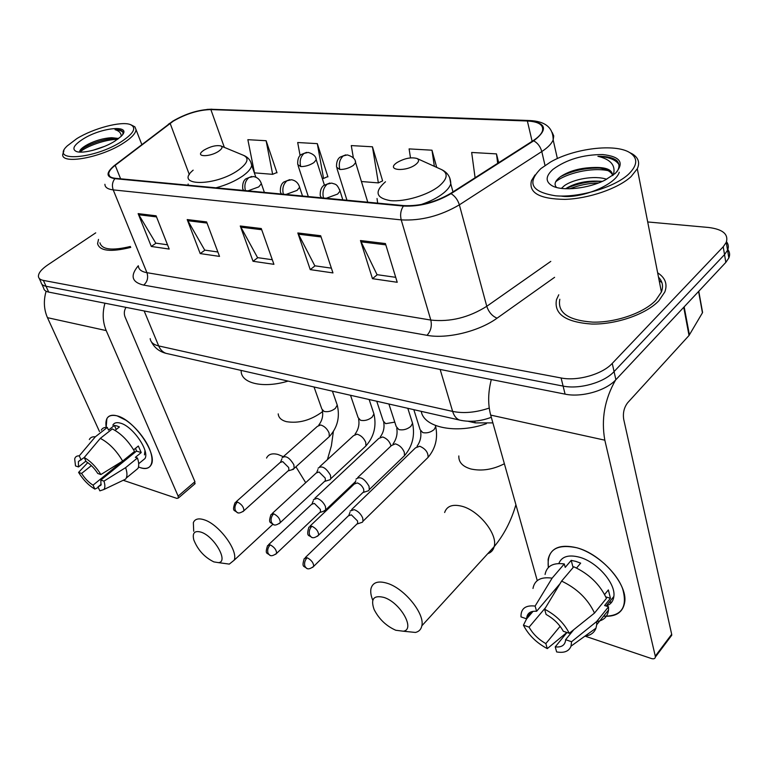 <?xml version="1.0" encoding="UTF-8"?>
<svg xmlns="http://www.w3.org/2000/svg" width="768" height="768" viewBox="0 0 768 768"><rect width="100%" height="100%" fill="white"/><g stroke="black" fill="none" stroke-linecap="round" stroke-linejoin="round"><path stroke-width="1.15" d="M492.883 422.89L475.19 422.88L467.952 421.238M41.875 284.218L43.69 288.221C44.016 290.17 45.667 291.456 48.662 292.08L565.085 394.138C581.366 397.68 606.077 390.682 615.878 379.709L725.827 262.397L728.842 257.952C730.118 254.851 729.782 252.038 727.824 249.523M41.069 282.442C41.386 284.381 43.037 285.648 46.032 286.262L563.098 386.083C579.418 389.558 604.224 382.522 614.074 371.587L724.531 254.611L727.565 250.186C728.851 247.085 728.506 244.272 726.509 241.766C728.506 244.272 728.851 247.085 727.565 250.186L724.531 254.611L614.074 371.587C604.224 382.522 579.418 389.558 563.098 386.083L46.032 286.262C43.037 285.648 41.386 284.381 41.069 282.442L39.235 278.39M98.506 239.414L97.574 243.677C99.686 251.069 110.746 252.307 130.752 247.392C110.746 252.307 99.686 251.069 97.574 243.677L98.506 239.414M558.758 294.787L556.483 299.683C553.824 314.016 565.536 322.138 591.619 324.038C616.109 324.653 645.984 314.323 658.81 300.816L664.829 291.955C667.68 284.15 665.28 277.757 657.638 272.794C665.28 277.757 667.68 284.15 664.829 291.955L658.81 300.816C645.984 314.323 616.109 324.653 591.619 324.038C565.536 322.138 553.824 314.016 556.483 299.683L558.758 294.787M173.251 121.162C186.058 113.76 198.605 109.901 210.874 109.584L527.366 120.998C539.088 121.69 544.07 125.146 542.314 131.357C541.075 134.41 537.994 137.53 533.069 140.707L450.413 193.517C435.293 202.282 419.808 206.314 403.939 205.613L115.402 178.31C110.957 177.84 108.73 176.362 108.701 173.885C108.826 171.418 110.995 168.566 115.19 165.322L173.251 121.162M172.8 121.142L114.653 165.35C105.802 172.685 105.869 177.12 114.854 178.666L403.382 206.054C419.645 206.784 435.533 202.646 451.037 193.651L533.712 140.813C548.429 129.418 546.47 122.688 527.846 120.614L211.354 109.277C198.778 109.603 185.923 113.558 172.8 121.142M276.307 172.752L277.008 172.81L266.122 140.726L247.862 139.68L254.467 172.858L272.64 174.326L276.902 172.493M327.226 176.813L327.936 176.87L317.318 143.645L297.686 142.522L300.086 155.51M382.013 181.181L382.618 180.893L372.451 146.794L351.283 145.584L353.405 158.102M95.731 232.848L47.77 264.922C41.338 269.328 38.227 273.235 38.438 276.624C38.746 278.554 40.397 279.811 43.382 280.406L561.101 377.971C577.459 381.37 602.342 374.304 612.25 363.398L723.226 246.778L726.269 242.371C728.707 234.221 722.803 229.258 708.557 227.472L647.702 221.952M385.421 243.562L397.219 282.278L372.461 278.678L360.47 240.538L385.421 243.562M206.602 221.923L219.523 256.397L200.198 253.584L187.2 219.571L206.602 221.923M156.096 215.808L169.2 249.072L151.296 246.461L138.134 213.629L156.096 215.808M320.678 235.728L332.957 272.918L310.243 269.616L297.821 232.963L320.678 235.728M261.283 228.538L273.926 264.326L253.018 261.274L240.259 225.994L261.283 228.538M498.672 162.682L496.474 153.888L471.667 152.467L475.094 177.744M436.714 167.395L431.981 150.202L409.104 148.896L410.486 157.882M253.018 261.274L257.808 257.674M272.314 259.738L257.558 257.635L240.259 225.994M310.243 269.616L315.062 265.834M331.392 268.157L314.813 265.795L297.821 232.963M151.296 246.461L156.019 243.168M167.52 244.8L155.77 243.13L138.134 213.629M200.198 253.584L204.96 250.138M217.862 251.981L204.71 250.109L187.2 219.571M372.461 278.678L377.29 274.704M395.712 277.325L377.04 274.666L360.47 240.538M372.451 146.794L378.355 182.899L361.421 181.526M378.355 182.899L382.618 180.893M317.318 143.645L323.558 178.454L322.234 178.349M323.558 178.454L327.83 176.544M266.122 140.726L272.64 174.326M431.981 150.202L434.352 166.33M496.474 153.888L497.683 163.315M661.91 282.605L659.165 280.579L661.91 282.605M140.179 467.606L138.47 466.982L140.179 467.606C153.763 472.57 156.365 457.008 144.067 439.008C138.787 431.203 132.739 424.944 125.942 420.24L117.101 415.853C133.968 419.722 157.805 454.061 151.219 464.707C149.328 468.326 145.651 469.296 140.179 467.606M106.176 427.373C104.803 417.792 108.451 413.952 117.101 415.853C112.07 414.509 108.653 415.44 106.858 418.675L106.176 427.373M46.109 291.245C43.411 300.586 43.862 309.398 47.472 317.674L99.504 431.549M104.938 303.206C102.25 312.922 102.672 322.051 106.205 330.586L178.128 496.118L194.928 481.699L125.03 316.867C123.83 313.642 124.147 310.474 125.99 307.363M123.821 480.49L176.89 498.403L178.368 498.029L178.128 496.118M194.928 481.699L194.602 484.08M129.274 456.979L128.371 456.509L93.034 485.155C88.723 482.467 84.912 478.56 81.59 473.434L91.373 465.619M85.901 461.098L78.518 466.954L78.384 461.568L84.24 457.498M134.458 452.784L133.498 452.275M112.829 425.165C114.144 422.784 116.65 422.102 120.336 423.12C132.586 426.01 149.789 450.826 144.989 458.544L141.974 461.021M101.242 430.186C102.355 428.074 104.381 427.162 107.299 427.43L108.499 430.099L114.422 425.443L116.803 425.904L119.443 426.931L115.066 430.387M135.542 448.282L136.522 451.104L100.838 480.048L103.958 481.123L125.626 467.635L137.453 457.987L135.37 457.334L141.226 452.563L138.336 446.026L133.632 449.837M112.31 428.928C120.979 433.382 128.381 440.89 134.534 451.43L122.65 461.069L100.896 474.538L97.776 473.482C94.397 468.24 90.509 464.275 86.131 461.587L84.221 457.517L100.31 438.374L112.31 428.928M137.453 457.987C138.931 462.461 139.104 465.926 137.99 468.403L134.592 471.197M107.299 427.43L95.309 436.829L79.238 455.875L81.158 459.936M89.328 439.517C90.413 437.424 92.41 436.522 95.309 436.829M100.31 438.374C108.979 442.915 116.419 450.48 122.65 461.069M125.626 467.635C127.142 472.118 127.354 475.584 126.278 478.032L125.587 479.155L121.824 480.95M78.518 466.954L75.514 465.936L74.688 458.957C75.264 456.749 76.781 455.722 79.238 455.875M84.221 457.517C90.576 461.136 96.134 466.81 100.896 474.538M103.958 481.123C105.197 484.992 105.168 487.786 103.882 489.514L99.859 490.858L97.997 486.893L101.242 484.253M100.838 480.048L100.954 485.194L97.997 486.893M93.034 485.155L94.896 489.101L98.256 487.43M94.896 489.101C88.675 485.472 83.242 479.904 78.586 472.406L81.59 473.434M87.754 462.634L78.586 472.406M144.979 450.624L144.461 454.877M128.371 456.509L128.765 457.392M114.422 425.443L116.227 429.466M136.522 451.104L141.226 452.563M121.546 141.552C133.882 133.296 136.829 127.632 130.368 124.57C121.363 120.902 93.35 128.323 76.771 138.662L67.181 145.958C49.555 162.374 94.416 159.264 121.546 141.552M63.917 150.826L62.707 154.493C61.402 164.842 101.232 157.632 123.254 143.203C131.462 137.942 135.725 133.43 136.032 129.667L134.89 126.845L131.059 124.848M92.64 150.394L104.63 146.342M118.656 138.499L111.926 137.722L118.128 138.912M83.021 139.066C73.709 145.104 71.539 149.27 76.522 151.555C83.078 154.003 103.354 148.512 114.883 141.12L120.922 136.531C133.882 124.416 102.115 126.826 83.021 139.066M111.926 137.722L110.88 137.741C103.248 138.326 95.702 140.467 88.253 144.182L85.882 145.498C81.427 148.186 79.373 150.384 79.709 152.074M122.822 134.237L123.072 132.451C122.525 130.435 119.846 129.504 115.037 129.658C119.165 130.925 121.229 133.104 121.219 136.214M99.926 242.803C101.827 249.648 111.984 250.877 130.387 246.48M115.037 129.658C119.251 129.917 121.93 130.896 123.082 132.595M123.101 132.634L123.379 133.162M79.987 152.093C85.958 146.381 105.763 139.2 117.456 139.402M80.035 150.413L84.269 147.562C93.869 142.272 104.275 139.152 115.498 138.211L116.141 138.192M213.869 561.898L218.4 562.627C228.998 562.186 214.358 536.246 201.043 532.147C194.554 530.342 192.144 532.925 193.805 539.904C197.818 549.965 204.509 557.299 213.869 561.898M193.709 531.283L193.354 522.634C194.909 518.918 198.528 517.978 204.23 519.821C218.899 524.218 238.426 550.618 234.182 560.189L229.306 564.106L223.411 563.309M218.803 151.152C222.25 148.685 222.902 146.928 220.762 145.901C216.01 145.037 210.403 146.448 203.923 150.154L202.301 151.382C195.264 157.2 210.384 157.056 218.803 151.152M241.152 371.194C241.277 383.482 263.424 388.589 288.125 381.091M395.779 630.259L403.354 631.219C415.642 629.539 400.387 602.573 384.067 597.466C373.699 594.893 370.387 598.925 374.131 609.552C379.027 619.114 386.237 626.016 395.779 630.259M372.787 600.307C370.896 595.69 370.31 591.744 371.021 588.47C372.835 582.221 378.355 580.522 387.581 583.392C404.669 588.691 424.973 613.882 421.834 625.824C421.094 629.414 418.963 631.622 415.45 632.448L405.542 631.44M415.91 164.352C419.05 161.75 419.395 159.792 416.947 158.467C411.053 156.96 404.39 158.342 396.97 162.595L396.355 163.037C385.786 170.582 406.301 172.099 415.91 164.352M421.238 411.35C423.754 427.546 456.259 434.342 486.403 423.667M323.347 511.344L325.738 509.856L325.45 506.554C323.664 502.57 320.909 499.834 317.203 498.365L313.45 499.574M319.498 512.736L320.544 511.738L320.323 509.347L314.362 503.424L311.645 504.298L268.56 544.694M360.394 522.893L362.419 522.211L362.995 521.232L362.726 518.045C360.95 513.974 358.118 511.171 354.221 509.635L350.141 510.998M356.582 524.342L357.715 523.238L357.514 520.934L351.37 514.838L348.413 515.818L305.328 557.539M291.734 469.814L294.173 468.384L293.866 464.765C289.526 457.507 285.59 455.184 282.067 457.805M287.837 471.11L288.912 470.141L288.682 467.53L282.73 461.616L280.157 462.49L236.006 501.888M328.109 480.336L330.125 479.712L330.758 478.733L330.48 475.229C325.939 467.645 321.811 465.302 318.096 468.202M324.25 481.69L325.411 480.605L325.2 478.07L319.056 471.994L316.253 472.973L272.064 513.638M366.403 491.424L368.64 490.704L369.293 489.61L369.034 486.24C364.282 478.32 359.942 475.949 356.026 479.155M362.592 492.835L363.859 491.616L363.667 489.178C362.342 486.106 360.23 484.022 357.322 482.928L354.269 484.032L310.09 526.042M548.342 567.533C546.624 550.09 556.166 543.514 576.97 547.814C595.45 552.989 616.243 571.507 622.608 588.662C627.869 607.296 621.514 616.464 603.562 616.176C616.08 617.03 623.146 612.269 624.758 601.891C627.494 583.843 601.094 553.997 576.97 547.814C560.371 543.859 550.762 547.747 548.122 559.469L548.342 567.533M491.309 379.555C488.016 392.41 487.805 404.256 490.685 415.094L537.254 580.618M615.6 380.006C604.656 399.197 601.066 419.261 604.829 440.179L655.286 656.15L671.683 634.31L623.702 419.309C622.752 412.944 624.086 407.405 627.706 402.691L689.021 335.491L683.741 307.306M671.683 634.31L671.75 635.222L655.373 657.062C655.075 658.714 653.731 659.203 651.341 658.512L584.966 636.115C590.573 635.424 594.24 632.784 595.968 628.195L596.698 624.739L608.515 610.022C607.651 616.694 603.715 620.534 596.688 621.542M655.373 657.062L655.286 656.15M671.75 635.222L670.531 636.854M702.038 310.589L702.432 312.806L689.021 335.491M560.112 626.304L545.837 643.594C538.454 639.389 532.867 633.907 529.085 627.139L545.578 607.622M533.059 611.338L526.666 618.854L526.733 617.645C527.453 612.97 530.746 610.848 536.611 611.29L560.026 583.699M558.816 563.53C561.638 556.531 568.502 554.41 579.389 557.184C596.938 561.792 615.917 583.411 613.853 596.458C613.248 601.306 610.675 604.502 606.144 606.029L613.853 596.458M545.069 574.464C546.71 566.006 553.114 562.502 564.288 563.933L565.21 567.379L571.21 560.362L575.827 561.379L580.656 563.146L576.538 568.022M573.782 629.674L565.613 639.686L571.565 641.731L596.688 621.504L608.534 606.787L604.598 605.539L610.445 598.31L608.352 589.91L604.618 594.509M611.846 602.006L609.12 602.323M573.773 566.765C589.085 573.917 599.971 584.448 606.422 598.368L594.509 613.066L569.261 633.283L563.299 631.267C559.43 624.278 553.699 618.672 546.096 614.448L544.618 609.206L561.6 581.098L573.773 566.765M608.534 606.787L608.515 610.022M564.288 563.933L552.106 578.16L535.114 606.067L536.611 611.29M532.982 588.461C534.547 580.032 540.922 576.595 552.106 578.16M561.6 581.098C576.97 588.422 587.942 599.078 594.509 613.066M596.688 621.504L596.698 624.739M526.666 618.854L520.992 616.896C520.762 608.611 525.475 605.002 535.114 606.067M544.618 609.206C555.83 615.014 564.038 623.04 569.261 633.283M571.565 641.731L571.027 646.147C569.021 651.302 564.23 653.222 556.656 651.936L555.235 646.877L566.986 632.515M565.613 639.686L565.584 640.31C564.883 645.331 561.437 647.52 555.235 646.877M545.837 643.594L547.277 648.624L566.851 632.467M547.277 648.624C536.467 642.845 528.518 635.04 523.43 625.2L529.085 627.139M529.795 612.49L527.894 616.272M526.618 618.835L523.43 625.2M571.21 560.362L573.091 567.552M605.77 596.861L610.445 598.31M628.522 174.23C637.642 165.312 638.093 158.122 629.866 152.688C615.341 143.222 574.061 148.378 550.608 161.981L540.893 168.586C526.522 182.918 531.437 191.99 555.648 195.811C579.101 197.866 614.246 187.498 628.522 174.23M534.998 174.96L531.494 180.595C528.384 192.787 539.501 199.046 564.845 199.373C588.701 198.701 618.163 188.563 631.104 176.582L637.296 168.758C640.061 162.653 638.438 157.728 632.429 153.984L629.549 152.496M559.824 299.261C557.309 312.72 568.282 320.352 592.723 322.128C615.677 322.704 643.642 313.046 655.699 300.394L661.402 292.003C663.533 286.349 662.563 281.395 658.493 277.162M561.379 188.4L564.432 185.645C573.254 179.27 594.47 175.056 606.653 179.27M565.517 188.746C575.606 182.602 587.856 180.163 602.237 181.411M612.595 175.584C612.499 169.728 606.134 167.04 593.482 167.51C603.802 167.894 610.186 170.419 612.643 175.075M552.979 169.363C545.482 176.17 545.222 181.651 552.211 185.827C562.138 191.443 588.374 188.698 605.155 180.038L615.312 173.386C624.672 162.835 620.477 156.557 602.726 154.55C583.066 154.56 566.477 159.504 552.979 169.363M593.482 167.51C580.291 167.866 569.386 170.87 560.746 176.515C555.062 180.72 553.661 184.378 556.56 187.469M616.8 171.936C619.699 167.578 619.699 163.805 616.8 160.627C612.941 157.622 606.634 156.182 597.898 156.298C610.934 159.389 616.061 165.648 613.286 175.066M597.898 156.298C608.822 156.989 615.802 159.715 618.854 164.467M619.277 172.262C615.13 185.626 578.986 199.363 560.957 196.051M555.677 181.805C565.594 173.491 591.456 167.04 608.16 170.669M569.77 188.784C578.957 185.174 588.538 183.235 598.512 182.957M560.534 176.659C572.16 170.717 585.235 167.846 599.76 168.048M565.776 188.755C576.806 183.648 588.778 181.171 601.69 181.334M474.682 421.114L475.19 422.88M48.662 292.08L43.382 280.406M725.827 262.397L723.226 246.778M615.878 379.709L612.25 363.398M565.085 394.138L561.101 377.971M150.192 338.621C150.624 342.25 153.446 344.678 158.669 345.917L144.163 310.954M168.24 353.846L165.974 353.338C162.72 352.138 160.282 349.661 158.669 345.917L452.64 411.408L440.15 369.446M461.808 420.538L459.408 420.029C456.288 418.752 454.032 415.882 452.64 411.408C463.709 413.654 475.91 412.541 489.235 408.058M210.874 109.584L224.352 147.389M168.278 124.378L169.594 123.36M403.382 206.054C400.704 210.23 399.984 214.838 401.222 219.888L113.222 189.888C111.782 185.75 112.33 182.006 114.854 178.666M451.037 193.651C455.021 196.109 457.795 199.843 459.36 204.845C440.458 215.914 421.075 220.934 401.222 219.888L430.81 320.064C450.173 322.176 468.826 317.587 486.768 306.298L550.781 261.389M113.222 166.493L114.653 165.35M138.394 266.026C138.643 269.482 141.494 271.699 146.938 272.688L113.222 189.888C107.75 189.245 104.976 187.373 104.909 184.282M109.661 176.266L108.701 173.885M533.712 140.813C537.734 143.059 540.422 146.64 541.786 151.555L459.36 204.845L486.768 306.298C488.774 312.182 492.211 316.147 497.069 318.182C478.915 331.43 446.918 339.168 426.989 335.309L143.664 285.101C131.741 282.221 129.946 275.77 138.278 265.747M552.259 132.538L553.747 135.955L553.162 139.91C551.626 143.712 547.834 147.6 541.786 151.555L545.011 165.446M527.846 120.614L529.622 120.538C545.347 121.248 553.2 127.709 553.162 139.91L557.386 158.563M528.461 120.49L211.354 109.277M554.592 277.325L497.069 318.182M143.664 285.101C147.389 281.827 148.474 277.69 146.938 272.688L430.81 320.064C432.096 326.093 430.819 331.171 426.989 335.309M527.366 120.998L532.128 141.312M170.122 123.331L189.35 174.682M115.19 165.322L120.614 178.81M261.706 229.718L240.787 227.174M207.034 223.056L187.738 220.714M156.528 216.902L138.682 214.733M321.091 236.957L298.339 234.182M385.814 244.848L360.979 241.824M106.205 330.586L47.472 317.674M283.19 456.614L277.968 454.474C272.208 452.995 268.406 454.195 266.563 458.064M322.598 411.638C310.762 420.336 298.675 423.677 286.368 421.651C281.27 420.25 278.554 417.648 278.208 413.866M305.702 482.688L295.93 466.79M193.162 170.15C173.539 186.355 215.213 186.797 238.512 170.016C247.853 163.085 249.475 158.17 243.389 155.28L220.982 145.987M215.952 187.824C226.234 185.059 235.075 181.171 242.496 176.15C248.179 172.128 251.251 168.499 251.693 165.254L250.781 162.058M188.131 184.003L188.227 185.203M487.757 553.68C491.126 552.528 493.267 550.186 494.17 546.662C498.019 534.374 478.838 510.394 461.789 506.227C452.573 503.971 446.851 506.064 444.643 512.506M504.374 463.757C492.941 469.584 481.814 471.331 470.995 469.008C462.624 466.589 458.573 462.24 458.822 455.942M385.488 181.766C374.189 191.722 375.83 198.01 390.403 200.63C404.688 202.051 427.987 195.101 439.171 186.058C447.638 178.742 448.397 173.222 441.427 169.526L416.947 158.467M420.979 204.586C430.224 201.485 437.741 197.645 443.52 193.075C447.485 189.85 449.904 186.749 450.778 183.782L449.702 177.802M377.04 198.509L377.645 203.126M324.374 184.992L316.243 159.773C316.013 156.384 313.334 153.936 308.198 152.419L304.138 153.379C300.509 156.605 299.376 161.011 300.73 166.589C305.29 166.627 309.677 165.293 313.891 162.605L316.243 159.773L315.907 158.611M306.586 152.371L301.018 154.608C300.48 155.107 297.274 156.931 297.744 164.534L300.73 166.589M275.645 554.323L276.605 553.382C273.398 555.686 271.104 556.301 269.731 555.216L268.061 553.306C267.168 550.253 267.888 547.44 270.211 544.867L267.571 545.626C264.595 554.87 267.341 552.566 269.731 555.216L270.461 555.456M376.742 401.232L383.261 421.018L385.68 423.667L394.781 422.131M390.989 445.987C389.808 441.619 387.053 438.605 382.714 436.963L378.835 438.394L314.899 498.221M320.544 511.738L276.605 553.382C276.509 549.955 274.378 547.123 270.211 544.867M367.766 202.195L355.632 162.634C355.526 159.139 352.771 156.566 347.357 154.915L343.296 155.904C339.658 159.226 338.496 163.757 339.821 169.478C344.611 169.526 349.133 168.163 353.376 165.389L355.632 162.634L355.277 161.328M345.754 154.867L340.032 157.152C339.389 157.699 336.182 159.696 336.557 167.194L339.821 169.478M312.653 567.379L313.699 566.333C310.502 568.781 308.131 569.453 306.586 568.33L304.934 566.39C304.061 563.27 304.79 560.39 307.133 557.722L304.253 558.576C301.373 567.936 304.195 565.738 306.586 568.33L307.306 568.56M413.827 409.67L420.115 429.658L422.746 432.595C426.835 433.411 430.618 432.403 434.093 429.581L435.696 426.653L435.485 425.501M426.394 459.024L428.064 457.382C428.304 452.506 425.53 448.781 419.741 446.227L415.526 447.83L351.706 509.482M357.715 523.238L313.699 566.333C313.565 562.838 311.376 559.978 307.133 557.722M242.918 511.67L243.898 510.758C240.701 512.957 238.445 513.542 237.139 512.515L235.315 510.48C234.384 507.37 235.104 504.547 237.494 502.022L234.989 502.79C231.83 511.978 234.509 509.76 237.139 512.515L237.965 512.765M247.958 190.858L258.749 186.893L261.36 183.725C260.083 179.693 257.462 177.302 253.478 176.554L248.976 177.542C245.27 180.749 244.08 185.107 245.414 190.618M251.683 176.467L245.827 178.848C245.28 179.366 242.083 181.306 242.746 188.909L243.744 190.454M314.035 386.986L321.84 409.008L324.077 411.437C327.936 412.195 331.69 411.187 335.338 408.403L337.248 405.101L336.768 403.738M327.763 438.01L329.299 436.618L329.098 433.008C327.216 428.784 324.403 426.106 320.64 424.973L317.366 426.374L283.546 456.49M288.912 470.141L243.898 510.758C243.85 507.197 241.718 504.288 237.494 502.022M264.374 192.413L261.014 182.611M279.197 523.642L280.272 522.614C277.075 524.966 274.742 525.61 273.283 524.544L271.469 522.48C270.547 519.293 271.286 516.403 273.686 513.792L270.96 514.656C267.907 524.074 270.691 521.856 273.283 524.544L274.09 524.794M286.013 194.458L297.091 190.378L299.606 187.277C298.349 183.024 295.642 180.509 291.494 179.741L286.992 180.768C283.267 184.07 282.058 188.554 283.354 194.208M289.699 179.654L283.738 182.054C283.085 182.621 279.85 184.742 280.426 192.269L281.558 194.035M350.515 395.28L358.099 417.571L360.538 420.278C364.579 421.085 368.438 420.048 372.115 417.178L373.949 413.952L373.43 412.397M364.262 447.475L365.933 445.92L365.75 442.416C363.888 438.096 360.979 435.35 357.024 434.17L353.453 435.734L319.709 466.714M325.411 480.605L280.272 522.614C280.195 518.995 277.997 516.048 273.686 513.792M302.506 196.013L299.222 186.01M317.472 536.275L318.634 535.123C315.456 537.629 313.046 538.33 311.395 537.235L309.6 535.133C308.707 531.878 309.466 528.902 311.866 526.205L308.88 527.184C305.808 537.408 309.562 534.912 311.395 537.235L312.202 537.475M326.256 198.259L337.622 194.074L340.032 191.059C336.816 183.389 335.597 184.522 331.68 183.101L327.178 184.176C323.443 187.584 322.205 192.192 323.462 198M329.885 183.024L323.808 185.443C323.117 186.01 319.814 188.227 320.256 195.802L321.542 197.818M388.896 403.997L396.221 426.557L398.88 429.59C403.133 430.435 407.107 429.37 410.803 426.413L412.56 423.283L411.994 421.517M402.662 457.44L404.486 455.683L404.314 452.314C402.461 447.898 399.466 445.075 395.309 443.837L391.392 445.603L357.782 477.485M363.859 491.616L318.634 535.123C318.528 531.427 316.272 528.461 311.866 526.205M342.806 199.834L339.619 189.6M604.829 440.179L490.685 415.094M684.163 306.845L689.424 334.944M702.432 312.806L698.592 291.456M728.842 257.952L726.269 242.371M491.309 417.302C480.23 421.43 469.603 422.342 459.408 420.029L165.974 353.338C159.341 351.59 154.493 347.77 151.43 341.885M207.043 109.411L211.949 109.19M195.139 483.619L178.368 498.029M78.384 461.568L80.333 460.022M138.682 463.709L144.989 458.544M126.278 478.032L137.99 468.403M103.882 489.514L125.587 479.155M141.83 144.576L136.032 129.667M110.88 137.741L115.498 138.211M85.882 145.498L84.269 147.562M218.4 562.627L229.306 564.106M272.822 524.352L234.182 560.189M255.859 177.216L251.693 165.254C250.877 160.656 248.275 157.402 243.888 155.491M333.36 431.578L331.392 445.795L327.408 459.648M403.354 631.219L415.45 632.448M515.904 504.71C511.181 520.925 503.933 534.912 494.17 546.662L421.834 625.824M452.976 191.875L450.778 183.782C450.643 177.139 447.523 172.387 441.427 169.526M383.722 422.438C384.643 427.642 383.491 432.499 380.256 436.992M355.498 481.594L325.738 509.856M312.163 503.568L313.277 500.784M308.304 196.56L298.128 165.715M320.141 512.381L325.181 510.749M420.605 431.251C421.469 436.618 420.278 441.619 417.043 446.275M435.322 425.434L435.696 426.653C438.048 438.259 435.504 448.502 428.064 457.382L362.995 521.232M348.97 515.002L349.987 512.314M346.963 200.218L336.979 168.538M357.302 523.939L362.419 522.211M322.32 410.342C323.386 415.603 322.214 420.509 318.797 425.04M332.4 391.162L337.248 405.101C340.109 417.11 337.459 427.613 329.299 436.618L294.173 468.384M280.694 461.779L281.856 459.043M288.48 470.784L293.558 469.277M358.618 419.088C359.616 424.502 358.406 429.562 354.989 434.246M369.149 399.514L373.949 413.952C376.675 426.086 373.997 436.742 365.933 445.92L330.758 478.733M316.838 472.166L317.904 469.546M324.96 481.315L330.125 479.712M396.778 428.275C397.699 433.862 396.461 439.085 393.043 443.933M407.808 408.298L412.56 423.283C415.123 435.542 412.435 446.342 404.486 455.683L369.293 489.61M354.902 483.12L355.862 480.634M363.389 492.394L368.64 490.704M702.586 312.48L698.774 291.264M526.733 617.645L531.898 611.578M571.027 646.147L595.968 628.195M629.866 152.688L632.429 153.984M661.402 292.003L637.296 168.758M553.277 186.336L552.211 185.827"/></g></svg>
